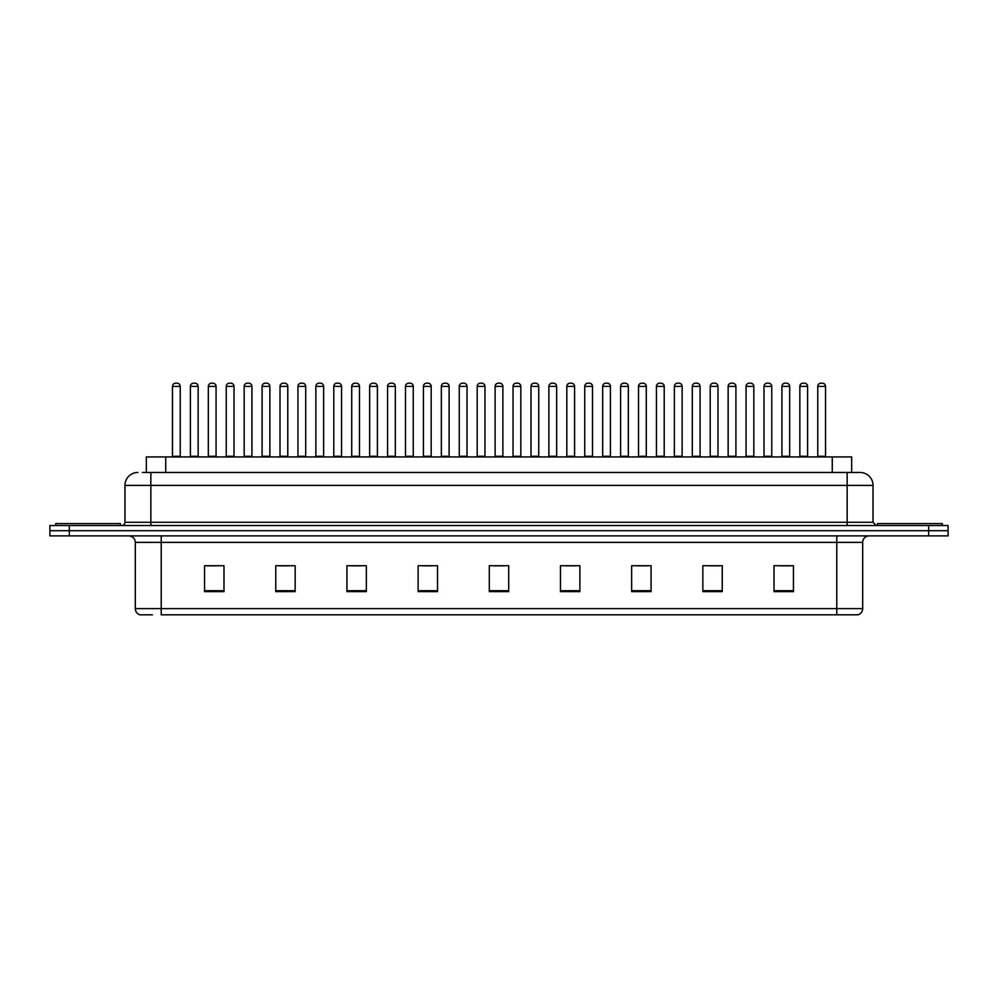 <?xml version="1.0" encoding="UTF-8"?>
<svg xmlns="http://www.w3.org/2000/svg" width="998" height="998" viewBox="0 0 998 998"><rect width="100%" height="100%" fill="white"/><g stroke="black" fill="none" stroke-linecap="round" stroke-linejoin="round"><path stroke-width="1.5" d="M146.332 472.466L146.332 456.934L851.668 456.934L851.668 472.466M152.445 614.83L140.306 614.83M862.684 608.618C862.497 611.724 860.95 613.795 858.018 614.83L836.798 614.83L836.798 608.618L862.684 608.618L862.684 542.363A6.475 6.475 0 0 1 869.146 535.889M139.982 614.83A6.475 6.475 0 0 1 135.316 608.618L135.316 542.363C134.942 538.421 132.784 536.275 128.854 535.889M69.311 525.534L948.1 525.534L948.1 530.711L49.9 530.711L49.9 535.889L69.311 535.889L69.311 530.711L49.9 530.711L49.9 525.534L69.311 525.534L69.311 530.711L948.1 530.711L948.1 535.889L69.311 535.889M793.435 591.602L793.435 565.716L774.024 565.716L774.024 591.602L793.435 591.602M722.253 591.602L722.253 565.716L702.841 565.716L702.841 591.602L722.253 591.602M651.07 591.602L651.07 565.716L631.659 565.716L631.659 591.602L651.07 591.602M579.888 591.602L579.888 565.716L560.477 565.716L560.477 591.602L579.888 591.602M223.976 591.602L223.976 565.716L204.565 565.716L204.565 591.602L223.976 591.602M295.159 591.602L295.159 565.716L275.747 565.716L275.747 591.602L295.159 591.602M366.341 591.602L366.341 565.716L346.93 565.716L346.93 591.602L366.341 591.602M437.523 591.602L437.523 565.716L418.112 565.716L418.112 591.602L437.523 591.602M508.706 591.602L508.706 565.716L489.294 565.716L489.294 591.602L508.706 591.602M836.798 614.83L161.202 614.83L161.202 608.618L836.798 608.618L836.798 542.363L135.316 542.363M637.547 565.854L647.253 565.854M709.254 565.854L718.959 565.854M780.947 565.854L790.653 565.854M422.441 565.854L432.146 565.854M350.747 565.854L360.453 565.854M279.041 565.854L288.746 565.854M207.347 565.854L217.053 565.854M565.854 565.854L575.559 565.854M494.147 565.854L503.853 565.854M142.739 472.466L859.889 472.466M142.44 472.466L150.848 472.466L150.848 485.415L124.962 485.415L124.962 522.291A3.231 3.231 0 0 1 121.731 525.534M137.911 472.466A12.937 12.937 0 0 0 124.962 485.415M860.089 472.466A12.937 12.937 0 0 1 873.038 485.415L873.038 522.291L876.269 525.534M180.226 386.401L172.467 386.401A3.231 3.231 0 0 1 175.698 383.17L176.995 383.17A3.231 3.231 0 0 1 180.226 386.401L180.226 456.286A0.649 0.649 0 0 0 180.875 456.934M172.467 386.401L172.467 456.286A0.649 0.649 0 0 1 171.818 456.934M190.393 386.401A3.231 3.231 0 0 1 193.624 383.17L194.922 383.17A3.231 3.231 0 0 1 198.153 386.401L190.393 386.401L190.393 456.286A0.649 0.649 0 0 1 189.745 456.934M198.153 386.401L198.153 456.286A0.649 0.649 0 0 0 198.802 456.934M120.434 525.534L120.434 523.588L55.726 523.588L55.726 525.534M216.079 386.401L208.32 386.401A3.231 3.231 0 0 1 211.551 383.17L212.848 383.17A3.231 3.231 0 0 1 216.079 386.401L216.079 456.286A0.649 0.649 0 0 0 216.728 456.934M208.32 386.401L208.32 456.286A0.649 0.649 0 0 1 207.671 456.934M251.933 386.401L244.161 386.401A3.231 3.231 0 0 1 247.404 383.17L248.689 383.17A3.231 3.231 0 0 1 251.933 386.401L251.933 456.286A0.649 0.649 0 0 0 252.581 456.934M244.161 386.401L244.161 456.286A0.649 0.649 0 0 1 243.512 456.934M287.786 386.401L280.014 386.401A3.231 3.231 0 0 1 283.245 383.17L284.542 383.17A3.231 3.231 0 0 1 287.786 386.401L287.786 456.286A0.649 0.649 0 0 0 288.422 456.934M280.014 386.401L280.014 456.286A0.649 0.649 0 0 1 279.365 456.934M323.626 386.401L315.867 386.401A3.231 3.231 0 0 1 319.098 383.17L320.395 383.17A3.231 3.231 0 0 1 323.626 386.401L323.626 456.286A0.649 0.649 0 0 0 324.275 456.934M315.867 386.401L315.867 456.286A0.649 0.649 0 0 1 315.218 456.934M226.234 386.401A3.231 3.231 0 0 1 229.478 383.17L230.775 383.17A3.231 3.231 0 0 1 234.006 386.401L226.234 386.401L226.234 456.286A0.649 0.649 0 0 1 225.598 456.934M234.006 386.401L234.006 456.286A0.649 0.649 0 0 0 234.655 456.934M262.087 386.401A3.231 3.231 0 0 1 265.331 383.17L266.616 383.17A3.231 3.231 0 0 1 269.859 386.401L262.087 386.401L262.087 456.286A0.649 0.649 0 0 1 261.439 456.934M269.859 386.401L269.859 456.286A0.649 0.649 0 0 0 270.508 456.934M297.94 386.401A3.231 3.231 0 0 1 301.171 383.17L302.469 383.17A3.231 3.231 0 0 1 305.7 386.401L297.94 386.401L297.94 456.286A0.649 0.649 0 0 1 297.292 456.934M305.7 386.401L305.7 456.286A0.649 0.649 0 0 0 306.349 456.934M942.274 525.534L942.274 523.588L877.566 523.588L877.566 525.534M359.48 386.401L351.72 386.401A3.231 3.231 0 0 1 354.951 383.17L356.249 383.17A3.231 3.231 0 0 1 359.48 386.401L359.48 456.286A0.649 0.649 0 0 0 360.128 456.934M351.72 386.401L351.72 456.286A0.649 0.649 0 0 1 351.071 456.934M395.333 386.401L387.561 386.401A3.231 3.231 0 0 1 390.804 383.17L392.102 383.17A3.231 3.231 0 0 1 395.333 386.401L395.333 456.286A0.649 0.649 0 0 0 395.981 456.934M387.561 386.401L387.561 456.286A0.649 0.649 0 0 1 386.925 456.934M431.186 386.401L423.414 386.401A3.231 3.231 0 0 1 426.657 383.17L427.942 383.17A3.231 3.231 0 0 1 431.186 386.401L431.186 456.286A0.649 0.649 0 0 0 431.835 456.934M423.414 386.401L423.414 456.286A0.649 0.649 0 0 1 422.765 456.934M333.794 386.401A3.231 3.231 0 0 1 337.025 383.17L338.322 383.17A3.231 3.231 0 0 1 341.553 386.401L333.794 386.401L333.794 456.286A0.649 0.649 0 0 1 333.145 456.934M341.553 386.401L341.553 456.286A0.649 0.649 0 0 0 342.202 456.934M369.647 386.401A3.231 3.231 0 0 1 372.878 383.17L374.175 383.17A3.231 3.231 0 0 1 377.406 386.401L369.647 386.401L369.647 456.286A0.649 0.649 0 0 1 368.998 456.934M377.406 386.401L377.406 456.286A0.649 0.649 0 0 0 378.055 456.934M405.487 386.401A3.231 3.231 0 0 1 408.731 383.17L410.016 383.17A3.231 3.231 0 0 1 413.259 386.401L405.487 386.401L405.487 456.286A0.649 0.649 0 0 1 404.839 456.934M413.259 386.401L413.259 456.286A0.649 0.649 0 0 0 413.908 456.934M467.027 386.401L459.267 386.401A3.231 3.231 0 0 1 462.498 383.17L463.796 383.17A3.231 3.231 0 0 1 467.027 386.401L467.027 456.286A0.649 0.649 0 0 0 467.675 456.934M459.267 386.401L459.267 456.286A0.649 0.649 0 0 1 458.618 456.934M502.88 386.401L495.12 386.401A3.231 3.231 0 0 1 498.351 383.17L499.649 383.17A3.231 3.231 0 0 1 502.88 386.401L502.88 456.286A0.649 0.649 0 0 0 503.528 456.934M495.12 386.401L495.12 456.286A0.649 0.649 0 0 1 494.472 456.934M538.733 386.401L530.973 386.401A3.231 3.231 0 0 1 534.204 383.17L535.502 383.17A3.231 3.231 0 0 1 538.733 386.401L538.733 456.286A0.649 0.649 0 0 0 539.382 456.934M530.973 386.401L530.973 456.286A0.649 0.649 0 0 1 530.325 456.934M574.586 386.401L566.814 386.401A3.231 3.231 0 0 1 570.058 383.17L571.343 383.17A3.231 3.231 0 0 1 574.586 386.401L574.586 456.286A0.649 0.649 0 0 0 575.235 456.934M566.814 386.401L566.814 456.286A0.649 0.649 0 0 1 566.165 456.934M610.439 386.401L602.667 386.401A3.231 3.231 0 0 1 605.898 383.17L607.196 383.17A3.231 3.231 0 0 1 610.439 386.401L610.439 456.286A0.649 0.649 0 0 0 611.075 456.934M602.667 386.401L602.667 456.286A0.649 0.649 0 0 1 602.019 456.934M441.341 386.401A3.231 3.231 0 0 1 444.572 383.17L445.869 383.17A3.231 3.231 0 0 1 449.112 386.401L441.341 386.401L441.341 456.286A0.649 0.649 0 0 1 440.692 456.934M449.112 386.401L449.112 456.286A0.649 0.649 0 0 0 449.749 456.934M477.194 386.401A3.231 3.231 0 0 1 480.425 383.17L481.722 383.17A3.231 3.231 0 0 1 484.953 386.401L477.194 386.401L477.194 456.286A0.649 0.649 0 0 1 476.545 456.934M484.953 386.401L484.953 456.286A0.649 0.649 0 0 0 485.602 456.934M513.047 386.401A3.231 3.231 0 0 1 516.278 383.17L517.575 383.17A3.231 3.231 0 0 1 520.806 386.401L513.047 386.401L513.047 456.286A0.649 0.649 0 0 1 512.398 456.934M520.806 386.401L520.806 456.286A0.649 0.649 0 0 0 521.455 456.934M548.888 386.401A3.231 3.231 0 0 1 552.131 383.17L553.428 383.17A3.231 3.231 0 0 1 556.659 386.401L548.888 386.401L548.888 456.286A0.649 0.649 0 0 1 548.251 456.934M556.659 386.401L556.659 456.286A0.649 0.649 0 0 0 557.308 456.934M584.741 386.401A3.231 3.231 0 0 1 587.984 383.17L589.269 383.17A3.231 3.231 0 0 1 592.513 386.401L584.741 386.401L584.741 456.286A0.649 0.649 0 0 1 584.092 456.934M592.513 386.401L592.513 456.286A0.649 0.649 0 0 0 593.161 456.934M646.28 386.401L638.52 386.401A3.231 3.231 0 0 1 641.751 383.17L643.049 383.17A3.231 3.231 0 0 1 646.28 386.401L646.28 456.286A0.649 0.649 0 0 0 646.929 456.934M638.52 386.401L638.52 456.286A0.649 0.649 0 0 1 637.872 456.934M682.133 386.401L674.374 386.401A3.231 3.231 0 0 1 677.605 383.17L678.902 383.17A3.231 3.231 0 0 1 682.133 386.401L682.133 456.286A0.649 0.649 0 0 0 682.782 456.934M674.374 386.401L674.374 456.286A0.649 0.649 0 0 1 673.725 456.934M717.986 386.401L710.214 386.401A3.231 3.231 0 0 1 713.458 383.17L714.755 383.17A3.231 3.231 0 0 1 717.986 386.401L717.986 456.286A0.649 0.649 0 0 0 718.635 456.934M710.214 386.401L710.214 456.286A0.649 0.649 0 0 1 709.578 456.934M753.839 386.401L746.067 386.401A3.231 3.231 0 0 1 749.311 383.17L750.596 383.17A3.231 3.231 0 0 1 753.839 386.401L753.839 456.286A0.649 0.649 0 0 0 754.488 456.934M746.067 386.401L746.067 456.286A0.649 0.649 0 0 1 745.419 456.934M789.68 386.401L781.921 386.401A3.231 3.231 0 0 1 785.152 383.17L786.449 383.17A3.231 3.231 0 0 1 789.68 386.401L789.68 456.286A0.649 0.649 0 0 0 790.329 456.934M781.921 386.401L781.921 456.286A0.649 0.649 0 0 1 781.272 456.934M825.533 386.401L817.774 386.401A3.231 3.231 0 0 1 821.005 383.17L822.302 383.17A3.231 3.231 0 0 1 825.533 386.401L825.533 456.286A0.649 0.649 0 0 0 826.182 456.934M817.774 386.401L817.774 456.286A0.649 0.649 0 0 1 817.125 456.934M620.594 386.401A3.231 3.231 0 0 1 623.825 383.17L625.122 383.17A3.231 3.231 0 0 1 628.353 386.401L620.594 386.401L620.594 456.286A0.649 0.649 0 0 1 619.945 456.934M628.353 386.401L628.353 456.286A0.649 0.649 0 0 0 629.002 456.934M656.447 386.401A3.231 3.231 0 0 1 659.678 383.17L660.975 383.17A3.231 3.231 0 0 1 664.206 386.401L656.447 386.401L656.447 456.286A0.649 0.649 0 0 1 655.798 456.934M664.206 386.401L664.206 456.286A0.649 0.649 0 0 0 664.855 456.934M692.3 386.401A3.231 3.231 0 0 1 695.531 383.17L696.829 383.17A3.231 3.231 0 0 1 700.06 386.401L692.3 386.401L692.3 456.286A0.649 0.649 0 0 1 691.651 456.934M700.06 386.401L700.06 456.286A0.649 0.649 0 0 0 700.708 456.934M728.141 386.401A3.231 3.231 0 0 1 731.384 383.17L732.669 383.17A3.231 3.231 0 0 1 735.913 386.401L728.141 386.401L728.141 456.286A0.649 0.649 0 0 1 727.492 456.934M735.913 386.401L735.913 456.286A0.649 0.649 0 0 0 736.561 456.934M763.994 386.401A3.231 3.231 0 0 1 767.225 383.17L768.522 383.17A3.231 3.231 0 0 1 771.766 386.401L763.994 386.401L763.994 456.286A0.649 0.649 0 0 1 763.345 456.934M771.766 386.401L771.766 456.286A0.649 0.649 0 0 0 772.402 456.934M799.847 386.401A3.231 3.231 0 0 1 803.078 383.17L804.376 383.17A3.231 3.231 0 0 1 807.607 386.401L799.847 386.401L799.847 456.286A0.649 0.649 0 0 1 799.198 456.934M807.607 386.401L807.607 456.286A0.649 0.649 0 0 0 808.255 456.934M165.743 472.466L165.743 456.934M832.257 472.466L832.257 456.934M836.798 535.889L836.798 542.363L862.684 542.363M135.316 608.618L161.202 608.618L161.202 535.889M928.689 535.889L928.689 525.534M508.706 590.704L489.294 590.704M437.523 590.704L418.112 590.704M366.341 590.704L346.93 590.704M295.159 590.704L275.747 590.704M223.976 590.704L204.565 590.704M579.888 590.704L560.477 590.704M651.07 590.704L631.659 590.704M722.253 590.704L702.841 590.704M793.435 590.704L774.024 590.704M150.848 525.534L150.848 522.291L873.038 522.291M124.962 522.291L150.848 522.291L150.848 485.415L847.152 485.415L847.152 525.534M873.038 485.415L847.152 485.415L847.152 472.466M172.467 456.286L180.226 456.286M190.393 456.286L198.153 456.286M208.32 456.286L216.079 456.286M244.161 456.286L251.933 456.286M280.014 456.286L287.786 456.286M315.867 456.286L323.626 456.286M226.234 456.286L234.006 456.286M262.087 456.286L269.859 456.286M297.94 456.286L305.7 456.286M351.72 456.286L359.48 456.286M387.561 456.286L395.333 456.286M423.414 456.286L431.186 456.286M333.794 456.286L341.553 456.286M369.647 456.286L377.406 456.286M405.487 456.286L413.259 456.286M459.267 456.286L467.027 456.286M495.12 456.286L502.88 456.286M530.973 456.286L538.733 456.286M566.814 456.286L574.586 456.286M602.667 456.286L610.439 456.286M441.341 456.286L449.112 456.286M477.194 456.286L484.953 456.286M513.047 456.286L520.806 456.286M548.888 456.286L556.659 456.286M584.741 456.286L592.513 456.286M638.52 456.286L646.28 456.286M674.374 456.286L682.133 456.286M710.214 456.286L717.986 456.286M746.067 456.286L753.839 456.286M781.921 456.286L789.68 456.286M817.774 456.286L825.533 456.286M620.594 456.286L628.353 456.286M656.447 456.286L664.206 456.286M692.3 456.286L700.06 456.286M728.141 456.286L735.913 456.286M763.994 456.286L771.766 456.286M799.847 456.286L807.607 456.286"/></g></svg>
